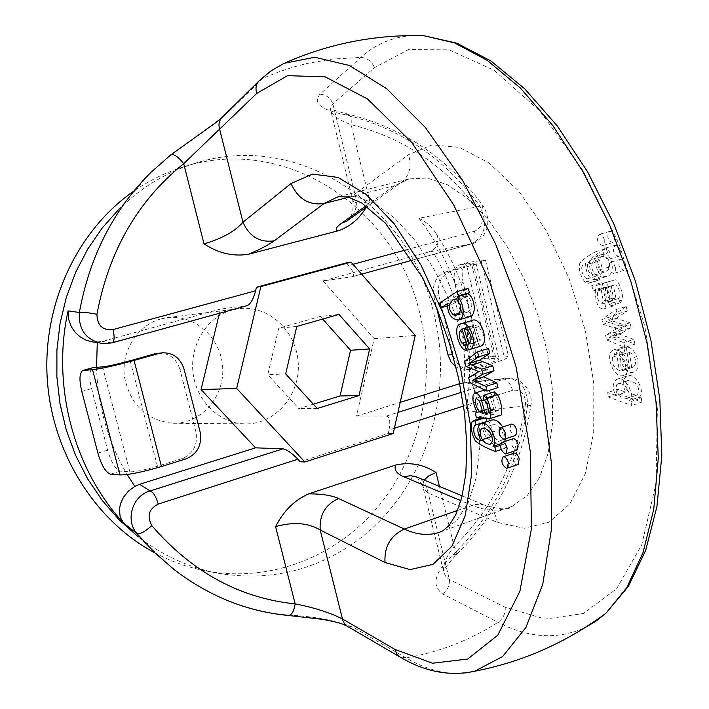 <?xml version="1.0" encoding="UTF-8"?>
<svg xmlns="http://www.w3.org/2000/svg" width="709" height="709" viewBox="0 0 709 709"><rect width="100%" height="100%" fill="white"/><g stroke="black" fill="none" stroke-linecap="round" stroke-linejoin="round"><path stroke-width="0.53" stroke-dasharray="3.54 2.66" d="M595.87 251.606C588.045 255.612 582.603 259.671 579.545 263.775C578.695 269.961 580.503 276.049 584.978 282.067L588.567 283.254L589.365 282.856L587.38 278.77C583.418 278.504 577.702 265.653 585.537 263.518C586.166 274.862 589.888 280.179 596.694 279.479C604.068 278.291 603.829 261.772 595.773 256.764L597.465 255.727L595.87 251.606L606.106 248.664C598.228 252.679 592.751 256.738 589.666 260.841C588.789 267.009 590.597 273.089 595.081 279.08L598.68 280.259L599.495 279.86L589.365 282.856M616.653 328.79L605.53 335.171L606.656 339.983L624.815 347.392L623.698 342.571L609.439 337.387L620.942 330.748L619.826 325.945L606.044 321.407L617.069 314.131L616.015 309.576L601.87 319.493L602.987 324.288L616.653 328.79L626.8 325.617L615.616 332.007L605.53 335.171M619.276 370.488C613.817 367.847 611.548 363.416 612.461 357.203L614.65 354.792L613.223 350.095C604.352 353.162 613.764 380.786 624.292 375.088C631.666 372.5 627.048 350.095 616.156 350.264L619.276 370.488L629.335 367.218C623.858 364.594 621.589 360.181 622.52 353.977L624.726 351.567L614.65 354.792M615.359 267.47L615.377 271.334L613.675 273.461C608.402 271.13 607.259 267.408 610.254 262.295C612.514 262.029 614.216 263.757 615.359 267.47M609.988 253.343L609.997 257.243L608.287 259.37C603.031 257.004 601.914 253.281 604.937 248.194C607.179 247.946 608.854 249.657 609.988 253.343M604.245 239.482L604.254 243.417L602.517 245.562C597.288 243.152 596.207 239.42 599.256 234.378C601.471 234.13 603.129 235.84 604.245 239.482M615.961 395.489L607.719 392.538L608.1 396.951L631.763 405.504L631.435 401.418L629.175 400.603C636.239 395.276 624.638 374.751 616.608 379.359C612.319 383.321 612.106 388.692 615.961 395.489L625.95 392.166L617.672 389.241L607.719 392.538M591.705 285.559L593.194 290.309L595.321 290.584C595.4 302.654 598.13 308.778 603.492 308.964C605.637 307.741 606.372 305.092 605.699 301.015L603.129 288.341L603.811 288.076C608.225 286.445 611.956 300.51 608.251 301.609L610.006 305.987L611.991 303.106C613.826 296.459 607.17 280.463 604.272 283.059L598.166 284.921C594.514 286.268 592.361 286.48 591.705 285.559L601.835 282.545L603.324 287.278L593.194 290.309M394.39 428.245L389.046 429.964L388.266 433.429L300.262 461.763M412.221 35.583C392.582 36.903 375.433 44.18 360.792 57.42L319.963 94.217C312.509 103.168 321.097 110.046 345.717 114.84C400.736 128.453 445.474 158.931 479.922 206.275C488.173 223.814 485.231 236.381 471.113 243.976L352.01 276.767L323.056 280.932L374.175 338.654L356.521 416.103L386.29 416.103L397.953 412.408M356.521 416.103L400.204 402.375M459.751 383.658L464.138 382.807C471.494 383.011 474.968 386.316 474.578 392.715C474.029 399.194 471.122 405.725 465.857 412.31L530.89 405.442L525.529 403.749C525.342 393.814 521.018 389.33 512.554 390.313L463.615 406.018M345.717 114.84L348.358 114.229C403.908 128.09 448.93 158.807 483.432 206.399L479.922 206.275L418.922 218.266C426.206 221.952 431.754 226.765 435.565 232.703C439.979 239.686 438.844 245.606 432.171 250.481L428.13 252.12L471.52 243.887C482.971 241.406 494.253 225.249 483.432 206.399L479.789 212.106C446.697 166.712 403.802 137.564 351.115 124.66C340.382 120.76 333.691 116.436 331.041 111.694M323.056 280.932L428.13 252.12M346.293 262.897L348.58 265.512L352.976 264.315M352.79 200.541C354.704 203.465 360.402 203.775 369.868 201.471L366.252 207.294M464.918 673.009C445.917 674.773 426.286 669.721 406.027 657.863L353.126 627.217C335.756 620.402 313.768 616.316 287.163 614.96L288.554 615.492M154.854 552.843C171.392 561.608 188.576 567.67 206.425 571.02C271.742 583.002 338.237 555.918 379.643 504.773C420.889 453.335 435.982 380.963 420.233 315.328C396.88 208.951 285.851 133.469 182.913 167.076L194.169 163.575C166.243 172.322 141.251 187.451 119.174 208.951L150.866 172.393L170.488 155.147C193.327 139.017 211.477 125.768 224.93 115.39L266.655 74.605L275.925 67.763L285.195 62.871M463.606 382.851L506.846 378.234C520.592 379.342 527.487 388.55 527.54 405.849C518.642 464.67 493.863 514.309 453.202 554.775C434.537 572.154 431.001 585.191 442.576 593.894L497.975 622.307C528.781 638.206 557.841 639.952 585.173 627.527M194.169 163.575C298.259 129.605 410.351 206.222 433.943 313.99C456.702 403.776 418.372 506.279 341.18 551.132C303.195 573.368 262.135 580.724 218.009 573.2C189.259 567.749 162.671 555.626 138.255 536.819L173.971 569.46C208.747 595.994 246.475 611.158 287.163 614.96M182.913 167.076C165.587 172.482 149.209 180.494 133.806 191.12M232.065 310.019C207.188 316.684 189.551 344.778 193.052 373.005C196.313 401.267 219.985 423.867 245.606 423.911C275.393 424.372 300.377 394.948 298.25 363.026C296.663 331.059 268.427 304.737 238.898 308.654L232.065 310.019M352.01 276.767L352.373 276.687C354.81 275.296 353.552 271.565 348.58 265.512M374.175 338.654L415.244 335.437M389.046 429.964C390.579 421.545 389.658 416.927 386.29 416.103M388.266 433.429L393.203 433.518M338.982 314.433L320.317 316.418L278.743 328.223L267.78 374.733L298.879 408.632L313.334 404.192M322.684 319.077L320.317 316.418M317.251 408.481L298.879 408.632M296.779 326.45L278.743 328.223M160.863 318.926C137.635 325.085 121.186 350.84 124.421 376.674C130.288 405.114 146.612 420.65 173.395 423.273C201.214 423.716 224.638 396.721 222.679 367.422C221.226 338.087 194.824 313.998 167.253 317.659L160.863 318.926M461.408 392.299L506.811 378.243C520.778 376.089 533.691 391.864 530.89 405.442C522.054 464.165 497.301 513.848 456.614 554.482C438.428 574.503 446.2 569.673 443.586 570.984L443.586 570.984M330.979 111.552L330.686 107.768L332.875 103.86L374.441 67.621L408.437 49.595L449.072 49.807L494.031 70.218L540.054 111.189L583.206 170.825L619.356 244.809L644.889 326.663L657.376 408.73L656.038 483.529L641.725 544.893L616.555 588.798L583.392 613.489L545.318 619.117L505.18 607.214L448.655 579.129L445.801 576.452L443.861 572.509L422.582 485.417L424.212 489.414L428.156 493.03L497.31 522.347L524.199 528.267L549.067 522.196L570.08 503.674L585.474 473.16L593.717 432.215L593.796 383.56L585.412 330.881L569.114 278.477L546.249 230.673L518.811 191.253L489.121 162.981L459.512 147.419L432.073 144.893L408.481 154.704L354.925 193.929L352.728 197.643L352.772 200.514L330.305 108.645C333.008 109.213 328.781 109.275 348.358 114.229M443.533 570.807C443.231 563.673 446.767 555.608 454.15 546.612C493.163 507.866 516.958 460.247 525.529 403.749M424.142 480.082L422.582 485.417M459.928 383.604L503.452 378.969C507.449 379.537 510.489 383.321 512.554 390.313M453.202 554.775L456.614 554.482M456.64 554.438L456.818 551.894L454.15 546.612L439.447 486.427M442.576 593.894C447.53 590.402 449.79 585.625 449.346 579.581L428.156 493.03C426.933 485.532 423.326 480.277 417.344 477.263M319.963 94.217C326.034 94.625 330.332 97.842 332.875 103.86L354.925 193.929C358.107 204.547 356.024 213.143 348.677 219.719M348.465 114.273C350.742 115.487 351.629 118.952 351.115 124.66L369.868 201.471M471.565 243.869C474.817 242.239 475.801 238.038 474.516 231.267C482.35 227.394 484.114 221.013 479.789 212.106M614.543 236.549L614.552 240.475L612.798 242.62C607.551 240.218 606.47 236.505 609.545 231.462L611.034 231.542L612.62 232.694L614.543 236.549M620.286 250.357L620.286 254.247L618.558 256.383C613.285 254.026 612.168 250.312 615.226 245.243L617.973 246.103L620.286 250.357M625.648 264.448L625.657 268.294L623.947 270.421C618.647 268.108 617.512 264.404 620.535 259.29L622.112 259.379L623.716 260.558L625.648 264.448M627.58 397.917L626.623 398.555C617.521 396.827 614.251 392.121 616.839 384.446L617.778 383.808C624.647 381.628 632.393 393.929 627.58 397.917L636.664 395.205C627.509 393.495 624.239 388.816 626.853 381.15L627.802 380.503C636.957 382.098 640.227 386.786 637.621 394.558M617.672 389.241L618.044 393.646L608.1 396.951M618.044 393.646L641.813 402.118L631.763 405.504M641.813 402.118L641.485 398.041L631.435 401.418M641.485 398.041L639.217 397.235L629.175 400.603M639.217 397.235C646.324 391.9 634.715 371.454 626.641 376.071C622.316 380.033 622.085 385.395 625.95 392.166M624.771 368.848L623.14 370.426L621.589 370.63L619.258 355.475C624.691 358.843 626.534 363.292 624.771 368.848L634.874 365.56L633.217 367.138L621.589 370.63M631.666 367.351L629.362 352.231L619.258 355.475M624.726 351.567L623.636 346.772L613.551 349.98M623.636 346.772L623.3 346.887C614.384 349.971 623.778 377.507 634.369 371.791C641.787 369.185 637.205 346.843 626.26 347.047L616.156 350.264M626.26 347.047L629.335 367.218M629.362 352.231C634.812 355.572 636.647 360.021 634.874 365.56M615.616 332.007L616.733 336.802L606.656 339.983M616.733 336.802L634.963 344.157L624.815 347.392M634.963 344.157L633.846 339.354L623.698 342.571M633.846 339.354L619.533 334.205L609.439 337.387M619.533 334.205L622.537 332.583L612.425 335.765M622.537 332.583L631.107 327.558L620.942 330.748M631.107 327.558L630 322.772L619.826 325.945M630 322.772L616.156 318.279L606.044 321.407M616.156 318.279L627.261 310.994L617.069 314.131M627.261 310.994L626.207 306.448L616.015 309.576M626.207 306.448L611.964 316.374L601.87 319.493M611.964 316.374L613.081 321.159L602.987 324.288M613.081 321.159L623.769 324.757L613.631 327.921M623.769 324.757L626.8 325.617M610.343 286.303L600.186 289.343L601.117 289.024L603.235 300.988L601.994 304.09C597.971 302.309 596.597 297.931 597.864 290.947L600.151 289.352L611.291 285.984L601.117 289.024M611.291 285.984L613.391 297.913L603.235 300.988M613.391 297.913L612.124 301.006C608.092 299.242 606.727 294.882 608.012 287.907L597.864 290.947M603.324 287.278L605.451 287.553L595.321 290.584M605.451 287.553C605.504 299.588 608.233 305.694 613.631 305.863C615.784 304.64 616.529 301.999 615.864 297.931L605.699 301.015M615.864 297.931L613.303 285.293L603.129 288.341M613.303 285.293L613.967 285.036C618.425 283.325 622.156 297.408 618.425 298.516L608.251 301.609M618.425 298.516L620.18 302.876L610.006 305.987M620.18 302.876L622.183 300.004C624.035 293.366 617.388 277.423 614.473 280.028L604.272 283.059M614.473 280.028L608.331 281.89C604.653 283.245 602.49 283.458 601.835 282.545M608.012 287.907L610.316 286.312M599.318 269.907L597.847 273.018L594.904 274.915C589.835 274.826 587.38 271.308 587.557 264.377L588.975 261.329L591.971 259.317C597.075 259.485 599.522 263.012 599.318 269.907L609.518 266.912L608.038 270.014L605.078 271.919C599.974 271.839 597.519 268.339 597.714 261.426L599.149 258.377L602.163 256.366C607.294 256.516 609.749 260.035 609.518 266.912M599.495 279.86L597.501 275.783L587.38 278.77M597.501 275.783C593.522 275.526 587.805 262.72 595.684 260.575L585.537 263.518M595.684 260.575C596.296 271.884 600.018 277.184 606.86 276.466C614.278 275.26 614.074 258.785 605.991 253.804L595.773 256.764M605.991 253.804L607.693 252.767L597.465 255.727M607.693 252.767L606.106 248.664M504.719 441.521L503.904 442.673L505.889 443.524L506.332 447.787C497.541 444.649 490.841 441.202 486.25 437.453C482.669 431.391 481.508 425.116 482.758 418.62L484.061 417.105L486.321 417.344L486.347 418.789M486.409 421.651L484.974 422.121M484.859 422.316C483.166 428.839 485.452 433.757 491.7 437.054C487.686 428.307 487.677 422.644 491.674 420.082M502.725 426.986L505.473 438.818M497.993 387.61L480.764 379.209L479.568 374.255L489.777 368.184L476.856 362.981L475.659 357.992L488.59 348.438M479.692 346.453L472.956 325.599C469.261 328.914 469.252 333.682 472.947 339.886L476.031 342.092L477.254 347.091C469.712 346.71 463.039 321.62 471.955 320.512M511.286 424.15C508.947 429.158 510.232 432.969 515.142 435.583M512.855 438.8C510.56 443.799 511.854 447.592 516.755 450.188M513.972 453.166C511.721 458.156 513.032 461.94 517.907 464.51M469.438 316.781C462.197 315.939 458.519 310.498 458.395 300.483L452.324 304.445L450.614 299.889L468.046 288.395M499.792 415.456L488.076 413.817L487.18 414.384L486.347 409.474L488.111 408.96C483.272 398.804 482.439 392.378 485.621 389.675L488.776 390.553M490.779 393.008L492.649 397.359L496.132 410.351L498.214 410.493C500.598 408.632 498.303 397.253 494.669 396.482L494.244 391.891M219.409 313.289L220.428 309.08L246.971 305.685L107.928 343.617M220.428 309.08L102.433 341.437L93.818 342.19L102.938 343.679M285.674 373.891L267.78 374.733M224.93 115.39L222.413 117.056M353.126 627.217L347.357 626.277M467.772 296.654L464.475 296.185C459.015 300.767 458.962 305.925 464.306 311.659L467.594 312.093C473.16 307.582 473.222 302.433 467.772 296.654L456.711 299.863M447.29 305.916L452.324 304.445M439.677 303.062L450.614 299.889M447.406 303.674L458.395 300.483M478.681 326.654L474.986 325.192L479.869 340.869C483.219 336.837 482.82 332.096 478.681 326.654L467.63 329.96M463.952 328.489L474.986 325.192M468.853 344.219L479.869 340.869M466.921 344.858L476.031 342.092M468.454 349.776L477.254 347.091M468.481 349.865L479.479 346.506M461.94 328.896L472.956 325.599M465.928 366.367L476.856 362.981M464.723 361.368L475.659 357.992M469.854 382.647L480.764 379.209M468.658 377.675L479.568 374.255M476.483 372.828L487.464 369.398M478.77 371.622L489.777 368.184M493.039 409.669L494.022 409.882L490.46 397.66L487.189 394.718C485.346 398.13 486.356 402.659 490.229 408.322L493.039 409.669L482.935 412.948M483.113 413.427L494.022 409.882M479.541 401.17L490.46 397.66M482.262 410.901L490.229 408.322M475.482 412.993L486.347 409.474M477.246 412.487L488.111 408.96M483.955 400.151L492.649 397.359M488.093 412.966L496.132 410.351M483.715 400L494.669 396.482M488.625 419.081L499.553 415.509M478.61 417.176L487.18 414.384M501.103 429.184C498.383 425.684 495.626 424.204 492.835 424.744C490.362 426.995 490.451 430.744 493.118 435.982C495.573 439.358 498.303 440.847 501.307 440.44C503.904 438.197 503.842 434.449 501.103 429.184L490.203 432.8M483.742 418.186L486.321 417.344M480.888 440.652L491.7 437.054M500.829 443.71L503.904 442.673M500.501 445.332L505.889 443.524M501.228 449.506L506.332 447.787M451.021 271.219C441.06 275.296 437.01 283.458 438.853 295.715L433.802 296.291C431.958 284.096 436.008 275.969 445.926 271.91L451.021 271.219L471.964 265.326C480.277 262.968 484.832 261.373 485.612 260.558L481.181 260.558L468.534 262.348L459.671 264.785C454.522 267.373 452.998 274.029 455.098 284.77L468.605 340.852C471.91 352.098 476.74 358.134 483.121 358.949L491.107 356.476C484.708 355.679 479.86 349.661 476.572 338.441L468.605 340.852M445.926 271.91L475.943 262.853L460.442 264.617M455.098 284.77L463.119 282.474L476.572 338.441M438.853 295.715L453.113 354.66C456.091 364.364 461.967 369.371 470.758 369.681L474.578 369.008L469.402 369.238L490.025 362.822C495.529 361.085 498.498 359.773 498.941 358.887L495.91 358.284L483.121 358.949M474.578 369.008L495.272 362.565C503.487 359.968 507.928 358.01 508.592 356.689L503.966 355.785L491.107 356.476M433.802 296.291L436.558 307.679M469.402 369.238L465.591 369.903L456.02 367.058M463.119 282.474C461.027 271.76 462.578 265.113 467.754 262.516L468.534 262.348M200.106 431.932L195.923 431.852C198.006 444.809 193.327 453.742 181.903 458.661L157.433 466.265C144.946 469.961 135.756 471.822 129.862 471.848L120.379 471.148C115.54 469.562 111.295 462.569 107.635 450.171L91.585 388.621C88.864 376.878 89.281 369.885 92.835 367.625M195.923 431.852L179.891 369.221L184.003 368.981M158.55 353.117C169.238 353.091 176.346 358.453 179.891 369.221M464.138 382.807C467.204 334.976 456.543 290.867 432.171 250.481M406.186 249.852L474.516 231.267M505.18 607.214C505.588 613.604 503.186 618.629 497.975 622.307C469.73 640.404 439.084 652.253 406.027 657.863L399.371 656.649M259.538 80.401L265.698 77.104L279.417 71.662L293.322 67.098L307.396 63.411L332.255 59.086L360.792 57.42C367.173 57.828 371.729 61.222 374.441 67.621M418.922 218.266C462.073 275.553 477.724 340.231 465.857 412.31M457.624 510.4L474.853 504.569L480.41 504.241L484.805 505.216C500.465 509.744 509.576 510.125 512.146 506.359L442.673 530.997L456.995 520.238L468.383 502.291L476.156 477.68L479.763 447.352L478.867 412.691L473.417 375.424L463.615 337.519L449.985 301.015L433.279 267.851L414.428 239.731L394.479 217.938L374.441 203.332L355.289 196.313L337.856 196.836L409.031 178.89L427.323 178.065L447.246 184.659L467.931 198.688L488.368 219.79L507.511 247.131L524.323 279.461L537.847 315.142L547.339 352.276L552.311 388.869L552.568 423.007L548.208 452.98L539.602 477.432L527.336 495.405L512.146 506.359C499.756 511.694 486.401 511.349 472.052 505.34L460.921 500.678M348.934 197.217L394.47 185.696L409.031 178.89L400.248 183.241C409.359 176.585 412.097 167.067 408.481 154.704M366.092 205.823L394.47 185.696L400.248 183.241L367.2 206.62M462.188 495.848L484.805 505.216C491.78 508.052 495.954 513.759 497.31 522.347M626.853 381.15L616.839 384.446M622.52 353.977L612.461 357.203M622.183 300.004L611.991 303.106M597.714 261.426L587.557 264.377M595.081 279.08L584.978 282.067M111.783 342.899L102.433 341.437M97.319 342.27L97.275 342.766M96.548 367.306C97.78 406.177 107.981 441.911 127.15 474.498M459.645 313.032L464.306 311.659M466.026 341.986L472.947 339.886M491.816 436.416L493.118 435.982M471.946 422.147L482.758 418.62M466.797 266.043L490.025 362.822M473.036 262.844L495.91 358.284M471.964 265.326L495.272 362.565M481.181 260.558L503.966 355.785M110.586 474.179L120.379 471.148M181.903 458.661L186.024 458.874M107.635 450.171L97.904 453.113M81.774 391.421L91.585 388.621M157.433 466.265L130.155 360.73M129.862 471.848L102.575 366.89M206.425 571.02L218.009 573.2M173.395 423.273L245.606 423.911M167.253 317.659L238.898 308.654M435.565 232.703C467.027 281.145 480.028 334.488 474.578 392.715M352.373 276.687L361.581 274.153M412.682 260.079L471.52 243.887M417.096 477.166L422.599 485.373M352.807 200.532C354.19 216.422 348.704 218.514 348.075 220.153M609.545 231.462L599.256 234.378M612.798 242.62L602.517 245.562M615.226 245.243L604.937 248.194M618.558 256.383L608.287 259.37M620.535 259.29L610.254 262.295M623.947 270.421L613.675 273.461M626.623 398.555L636.664 395.205M616.608 379.359L626.641 376.071M617.778 383.808L627.802 380.503M623.14 370.426L633.217 367.138M613.223 350.095L623.3 346.887M624.292 375.088L634.369 371.791M601.994 304.09L612.124 301.006M603.492 308.964L613.631 305.863M603.784 288.084L613.967 285.036M601.906 283.627L612.097 280.596M598.166 284.921L608.331 281.89M594.904 274.915L605.078 271.919M588.567 283.254L598.68 280.259M596.694 279.479L606.86 276.466M591.971 259.317L602.163 256.366M221.766 117.694L222.502 116.976M258.803 81.136L259.636 80.312M347.401 626.304L346.861 625.994M464.475 296.185L453.423 299.384M467.594 312.093L456.569 315.345M487.189 394.718L476.28 398.21M486.906 409.146L477.139 412.31M485.621 389.675L484.681 389.977M498.197 410.502L487.26 414.065M488.076 413.817L477.219 417.353M492.835 424.744L481.978 428.316M484.061 417.105L481.978 417.787M485.488 421.704L474.826 425.196M501.307 440.44L490.433 444.073M475.943 262.853L498.941 358.887M485.612 260.558L508.592 356.689M467.754 262.516L459.671 264.785M470.758 369.681L465.591 369.903"/><path stroke-width="1.06" d="M260.885 286.596L351.061 262.135L415.244 335.437L393.203 433.518L304.879 461.993L236.673 388.426L260.885 286.596L256.445 287.251L346.293 262.897L351.061 262.135M296.779 326.45L285.674 373.891L317.251 408.481L359.038 395.569L369.664 348.961L338.982 314.433L296.779 326.45M304.879 461.993L300.262 461.763L297.904 459.219L158.231 504.064C148.828 509 146.692 516.196 151.823 525.635C191.917 572.083 239.704 598.166 295.157 603.882C314.122 607.578 329.915 612.62 342.536 619.01L394.993 649.426L432.543 663.216L467.727 659.042L497.815 635.149L519.927 591.182L531.413 528.79L530.367 452.005L516.152 367.165L489.751 282.102L453.689 204.866L411.601 142.279L367.501 98.941L325.147 76.856L287.553 75.668L256.773 93.366L183.711 163.682C137.785 200.674 108.867 250.871 96.947 314.264C97.133 325.396 102.504 330.491 113.041 329.561L255.603 290.796L256.445 287.251M347.357 626.277L344.539 623.867L342.819 620.357L320.202 530.004C319.254 514.991 325.387 504.498 338.592 498.533L404.36 529.056C418.168 535.472 430.939 536.11 442.673 530.997L449.258 525.263L455.896 514.406L461.851 497.195L465.822 473.816L466.876 445.296L464.537 413.028L458.679 378.553L449.471 343.484L437.285 309.434L422.715 277.928L385.554 223.273L361.812 203.013L347.756 196.925L337.856 196.836L324.102 203.501L274.277 240.785C268.835 244.773 260.265 249.258 248.575 254.23C233.296 256.738 218.443 253.29 204.015 243.878C222.006 238.614 234.998 231.382 242.974 222.201L291.036 183.516L312.509 174.086L337.98 177.418L365.924 194.204L394.399 224.071L421.155 265.388L443.94 315.204L460.77 369.566L470.235 423.938L471.68 473.86L465.281 515.532L451.917 546.205L432.977 564.355L410.103 569.602L385.014 562.521L320.202 530.004C308.264 522.79 293.402 521.664 275.597 526.619C283.52 510.959 294.563 500.04 308.725 493.854L395.657 465.042C409.793 461.86 423.255 464.342 436.044 472.486L428.803 475.845L424.142 480.082M400.204 402.375L459.751 383.658M366.252 207.294C359.241 218.966 349.829 226.818 338.007 230.842C334.79 229.805 335.906 227.314 341.366 223.362L366.092 205.823M248.575 254.23L338.007 230.842M346.861 625.994L341.809 623.84C336.465 621.828 323.082 619.418 321.115 619.196L288.554 615.492C247.219 611.619 209.031 596.278 173.971 569.46L154.651 552.648L136.943 533.558L123.419 522.932L120.184 517.021L119.369 509.425L120.539 503.567L123.455 497.301L128.356 491.195L134.781 486.374L139.531 484.309L150.157 490.929C153.25 491.975 155.945 496.353 158.231 504.064M93.818 342.19L86.401 340.373L79.922 336.731L74.924 332.034L71.379 326.849L68.445 318.775L68.073 310.879L79.364 312.483C81.889 311.907 87.756 312.501 96.947 314.264M138.255 536.819L119.28 519.963L102.3 500.545L87.641 478.867L75.571 455.275L66.309 430.159L60.043 403.935L56.888 377.064L56.906 350.016L60.088 323.251L66.371 297.222L75.624 272.389L87.677 249.151L102.282 227.899L119.174 208.951M585.173 627.527L595.852 621.27L605.965 613.205L626.747 587.646L642.992 552.71L653.76 509.142L658.271 458.271L656.029 401.941L646.909 342.474L631.187 282.492L609.527 224.691L582.966 171.64L552.79 125.537L520.415 88.093L487.26 60.389L454.664 42.939L423.778 35.707L412.221 35.583M259.636 80.312L271.272 70.661L284.203 63.305L314.681 57.261L349.413 65.485L386.928 88.891L425.32 127.434L462.303 179.891L495.458 243.701L522.48 315.115L541.481 389.542L551.31 462.1L551.584 528.223L542.775 584.181L525.963 627.394L502.672 656.499L474.622 671.246L464.918 673.009M133.806 191.12C77.884 229.769 42.886 303.115 47.175 377.631C51.562 452.147 94.829 520.938 154.854 552.843M369.664 348.961L350.556 350.264L322.684 319.077M359.038 395.569L340.063 395.976L350.556 350.264M313.334 404.192L340.063 395.976M460.921 500.678L403.66 476.705L410.83 475.668L417.096 477.166M416.156 476.767L417.344 477.263M348.677 219.719L347.188 220.8M348.075 220.153L346.001 221.89L346.887 220.986L341.366 223.362M486.347 418.789L486.409 421.651L474.667 425.24C472.885 428.564 473.231 438.995 480.888 440.652C476.873 431.87 476.847 426.198 480.808 423.645C487.464 419.817 498.923 438.915 493.021 446.324L500.829 443.71M480.808 423.645L491.674 420.082C495.414 419.179 499.101 421.474 502.725 426.986M505.473 438.818L504.719 441.521M488.59 348.438L489.795 353.445L479.346 360.305L492.737 365.72L493.934 370.692L483.635 376.816L496.858 382.913L497.993 387.61L486.986 391.12L469.854 382.647L468.658 377.675L478.77 371.622L465.928 366.367L464.723 361.368L477.538 351.832L488.59 348.438M460.93 323.791C469.819 319.006 479.124 347.215 469.34 349.617L468.481 349.865L461.94 328.896C458.28 332.202 458.289 336.979 461.976 343.209L465.042 345.425L466.274 350.441C458.785 350.042 452.085 324.882 460.93 323.791L471.955 320.512C480.924 315.718 490.203 343.83 480.339 346.249L479.692 346.453M515.142 435.583L516.71 433.5L516.551 429.867C515.257 425.763 513.502 423.858 511.286 424.15L500.527 427.713M516.755 450.188L518.146 444.534C516.834 440.404 515.071 438.499 512.855 438.8L502.14 442.389M517.907 464.51L519.28 458.918C517.96 454.779 516.187 452.856 513.972 453.166L503.301 456.791M441.388 307.626L439.677 303.062L456.951 291.594L468.046 288.395L469.633 292.622L467.967 293.712C474.879 297.044 477.042 315.904 469.438 316.781L458.422 320.043C451.225 319.174 447.556 313.715 447.406 303.674L441.388 307.626L447.29 305.916M488.776 390.553L490.779 393.008M483.281 395.4L486.365 398.086C490.699 403.758 492.321 420.322 489.166 418.93L477.219 417.353L476.333 417.92L475.482 412.993L477.246 412.487C472.398 402.295 471.556 395.852 474.702 393.149C477.627 392.901 479.966 395.471 481.712 400.869L485.204 413.905L487.26 414.065C489.653 412.257 487.331 400.78 483.715 400L483.281 395.4L494.244 391.891L497.337 394.558C501.688 400.204 503.275 416.732 500.102 415.359L499.792 415.456M151.823 525.635C144.796 531.847 139.833 534.489 136.943 533.558C124.828 520.105 132.68 495.423 150.157 490.929L283.015 448.832L255.559 447.84L139.531 484.309M255.559 447.84L201.064 389.596L219.409 313.289M283.015 448.832C286.87 449.568 291.833 453.024 297.904 459.219M201.064 389.596L236.673 388.426M255.603 290.796C253.379 299.012 250.623 303.948 247.335 305.606L246.971 305.685M107.928 343.617L102.938 343.679C86.214 340.285 78.353 329.88 79.364 312.483C89.635 256.454 113.467 209.758 150.866 172.393L170.647 154.987L215.19 123.056L221.766 117.694M111.783 342.899L103.31 343.679M112.111 342.828C114.406 341.383 114.716 336.961 113.041 329.561M170.674 154.97C173.856 153.711 178.207 156.618 183.711 163.682L204.015 243.878M222.404 117.056C219.099 120.344 218.195 124.483 219.701 129.463L242.974 222.201C249.479 236.717 259.911 242.912 274.277 240.785M288.669 615.501C291.878 614.942 294.04 611.069 295.157 603.882L275.597 526.619M508.344 462.658C507.024 458.501 505.26 456.569 503.053 456.871C500.784 461.293 501.945 465.104 506.527 468.303L507.254 468.17L508.344 462.658M507.174 448.23C505.863 444.091 504.108 442.168 501.91 442.469C499.597 446.918 500.749 450.747 505.357 453.937L506.058 453.813L507.174 448.23M505.552 433.536C504.25 429.415 502.504 427.5 500.306 427.784C497.948 432.268 499.092 436.106 503.736 439.296L504.905 438.836L505.614 437.586L505.552 433.536M456.711 299.863L453.423 299.384C448.017 303.957 447.982 309.133 453.308 314.893L456.569 315.345C462.091 310.834 462.135 305.676 456.711 299.863M456.951 291.594L458.546 295.83L469.633 292.622M458.546 295.83L456.888 296.92L467.967 293.712M456.888 296.92C463.766 300.27 465.973 319.183 458.422 320.043M467.63 329.96L463.952 328.489L468.853 344.219C472.167 340.187 471.76 335.437 467.63 329.96M465.042 345.425L466.921 344.858M466.274 350.441L468.454 349.776M477.538 351.832L478.752 356.857L489.795 353.445M478.752 356.857L468.392 363.699L479.346 360.305M468.392 363.699L471.813 365.011L482.785 361.608M471.813 365.011L481.703 369.167L492.737 365.72M481.703 369.167L482.909 374.148L493.934 370.692M482.909 374.148L472.699 380.254L483.635 376.816M472.699 380.254L485.851 386.405L496.858 382.913M485.851 386.405L486.986 391.12M479.337 411.849L483.113 413.427L479.541 401.17L476.28 398.21C474.463 401.622 475.482 406.168 479.337 411.849L482.262 410.901M481.712 400.869L483.955 400.151M485.204 413.905L488.093 412.966M476.333 417.92L478.61 417.176M490.203 432.8C487.491 429.273 484.752 427.784 481.978 428.316C479.523 430.567 479.63 434.325 482.288 439.58C484.743 442.974 487.455 444.472 490.433 444.073C493.012 441.831 492.941 438.073 490.203 432.8M493.021 446.324L494.997 447.175L495.449 451.456C486.702 448.283 480.046 444.809 475.473 441.033C471.902 434.945 470.723 428.653 471.946 422.147L473.24 420.632L475.482 420.88L483.742 418.186M475.482 420.88L475.579 425.196M494.997 447.175L500.501 445.332M495.449 451.456L501.228 449.506M436.558 307.679L447.999 354.952L452.759 354.677M456.02 367.058L451.004 361.891L447.999 354.952M158.931 353.437L162.574 352.79C173.306 352.763 180.449 358.16 184.003 368.981L200.106 431.932C202.198 444.951 197.501 453.937 186.024 458.874L161.457 466.531C142.606 472.105 128.781 474.906 119.972 474.924L110.586 474.179C105.792 472.566 101.564 465.547 97.904 453.113L81.774 391.421C79.036 379.661 79.426 372.65 82.926 370.408L92.551 369.708C101.165 368.742 115 365.649 134.054 360.447L158.931 353.437L154.925 353.764L130.155 360.73C117.534 364.187 108.335 366.234 102.575 366.89L93.393 367.519L83.476 370.302M154.925 353.764L162.574 352.79M83.068 370.364L93.393 367.519M463.615 406.018L394.39 428.245M436.044 472.486L439.447 486.427M397.953 412.408L461.408 392.299M352.976 264.315L406.186 249.852M123.419 522.932C73.701 469.278 51.473 385.634 68.073 310.879M385.014 562.521C384.136 546.657 390.588 535.508 404.36 529.056L457.624 510.4M291.036 183.516C297.984 198.954 309 205.619 324.102 203.501L348.934 197.217M403.66 476.705C396.544 473.594 393.876 469.704 395.657 465.042M308.725 493.854C321.496 493.783 331.449 495.343 338.592 498.533M97.275 342.766L96.548 367.306M127.15 474.498L134.781 486.374M259.538 80.401C256.1 83.804 255.178 88.129 256.773 93.366M285.195 62.871C306.421 53.494 328.444 46.493 351.274 41.866C375.158 37.072 399.327 35.016 423.778 35.707L456.791 43.143L490.814 60.921L524.74 88.802L557.425 126.14L587.61 171.844L614.021 224.283L635.459 281.349L650.951 340.595L659.831 399.433L661.825 455.4L656.986 506.288L645.669 550.37L628.413 586.334L605.965 613.205C566.376 642.558 522.595 661.896 474.622 671.246C449.825 676.599 424.948 671.848 399.973 656.995L396.677 653.964L394.993 649.426M453.308 314.893L459.645 313.032M461.976 343.209L466.026 341.986M482.129 413.214L482.935 412.948M486.365 398.086L497.337 394.558M482.288 439.58L491.816 436.416M161.457 466.531L134.054 360.447M119.972 474.924L92.551 369.708M361.581 274.153L412.682 260.079M462.188 495.848L415.961 476.696M346.887 220.986L367.2 206.62M247.335 305.606L112.084 342.837M222.502 116.976L258.803 81.136M399.371 656.649L347.401 626.304M507.254 468.17L518.164 464.43M506.058 453.813L517.003 450.1M504.4 439.172L515.381 435.503M480.339 346.249L469.34 349.617M477.139 412.31L476.359 412.567M484.681 389.977L474.702 393.149M500.102 415.359L489.166 418.93M481.978 417.787L473.479 420.561"/></g></svg>
